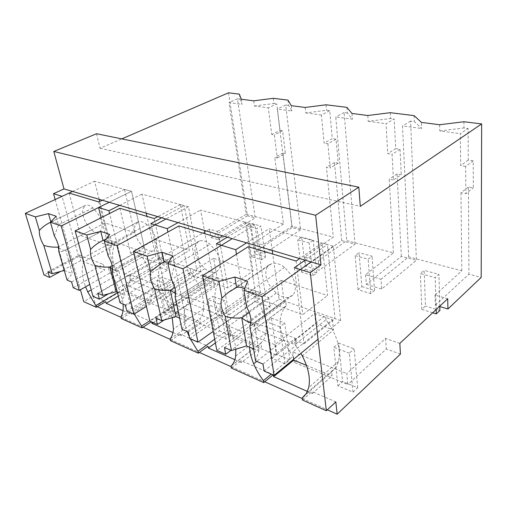 <?xml version="1.0" encoding="UTF-8"?>
<svg xmlns="http://www.w3.org/2000/svg" width="507" height="507" viewBox="0 0 507 507"><rect width="100%" height="100%" fill="white"/><g stroke="black" fill="none" stroke-linecap="round" stroke-linejoin="round"><path stroke-width="0.38" stroke-dasharray="2.54 1.9" d="M239.323 94.137L240.065 99.15L242.054 104.353L241.307 99.239M228.524 92.806L247.467 215.798L255.211 217.845L237.479 98.821L240.065 99.15M237.479 98.821L228.974 102.591L242.054 104.353M247.467 215.798L211.02 237.504L209.505 229.151L217.294 231.426L218.777 239.843L255.211 217.845M217.294 231.426L246.25 214.265L228.974 102.591M211.02 237.504L218.777 239.843M96.545 133.734L100.056 148.266L121.788 138.88M209.505 229.151L158.602 258.9L160.516 267.576L95.88 306.063L93.187 296.17L83.756 301.671M55.162 199.53L80.423 289.757M100.056 148.266L360.306 206.362M246.25 214.265L283.464 224.024L274.775 157.474L277.272 157.943L274.312 134.982L271.784 134.57L268.298 107.883L276.771 103.878L280.079 130.343L271.784 134.57M253.69 100.83L254.413 106.014L268.298 107.883M283.464 224.024L254.609 242.327L263.095 244.805L291.905 226.242L333.295 237.092L304.758 256.979L318.326 260.94L346.744 240.616L393.445 252.866L365.572 274.743L381.017 279.256L381.676 289.003L416.405 260.338L410.581 121.097L414.333 121.579L421.621 128.505L421.412 122.402M447.719 298.743L435.05 295.042L461.788 270.789L408.674 256.859L381.017 279.256M399.833 343.378L385.599 338.391L346.75 373.539L347.815 384.471L294.275 362.41L333.517 329.962L315.823 323.58L276.404 355.039L230.362 336.065L270.066 307.084L254.647 301.526L214.905 329.696L174.883 313.199L214.607 287.082L204.575 283.464L164.883 309.08L128.081 293.914L167.544 270.111L165.656 261.371L125.863 284.928L162.798 299.745L164.883 309.08M162.798 299.745L202.832 274.388L212.915 277.918L172.843 303.769L213.041 319.898L253.145 292.007L268.634 297.432L228.575 326.128L274.87 344.703L314.651 313.548L332.453 319.778L292.85 351.915L346.75 373.539M158.602 258.9L165.656 261.371M160.516 267.576L167.544 270.111M400.441 354.095L386.309 349L347.815 384.471M95.88 306.063L97.274 306.684M121.053 317.344L143.044 327.199M170.263 339.398L199.34 352.428M231.116 366.669L264.73 381.733M302.261 398.553L327.351 409.795M307.407 391.429L312.268 393.559L312.014 391.531L335.824 401.905M273.393 375.06L273.336 374.673L241.028 360.597L241.364 362.511L261.504 346.946L260.909 343.163L261.599 342.478C263.811 340.115 265.256 336.959 265.947 333.017C267.449 320.963 263.171 307.964 253.113 294.016L252.467 289.934L260.497 292.729L249.888 223.454L200.626 210.063L204.378 230.406M234.887 359.672L241.364 362.511M172.988 332.573L180.587 335.9L180.194 334.088L207.971 346.192M151.701 321.977L130.914 312.61L131.345 314.34L151.34 301.792L150.547 298.376C152.195 296.018 153.095 292.843 153.234 288.844C153.177 277.83 148.874 266.295 140.312 254.248L139.469 250.597L145.522 252.708L89.739 284.452M123.024 310.696L131.345 314.34M93.187 296.17L105.735 301.633M118.327 296.037L126.04 291.424L125.21 288.096L117.44 274.819C112.079 262.398 111.122 252.518 114.563 245.173L83.883 261.808C81.183 267.854 81.754 276.188 85.607 286.804M83.883 261.808L82.895 258.183L78.61 256.523L62.069 196.329M273.305 98.314L273.964 103.517L276.771 103.878M254.413 106.014L273.964 103.517M287.982 100.113L288.603 105.399L291.899 111.052L277.259 109.087L291.905 226.242M254.609 242.327L255.934 251.06L292.228 227.605L300.619 229.817L285.714 105.025L288.603 105.399M292.228 227.605L282.919 153.07L285.409 153.526L277.272 157.943M280.079 130.343L282.602 130.743L285.409 153.526M282.919 153.07L274.775 157.474M282.602 130.743L274.312 134.982M255.934 251.06L264.381 253.608L263.095 244.805M125.863 284.928L128.081 293.914M202.832 274.388L204.575 283.464M212.915 277.918L214.607 287.082M117.478 292.697L125.21 288.096M126.04 291.424L151.34 301.792M120.92 316.837L150.547 298.376M121.369 318.58L130.914 312.61M114.563 245.173L113.682 241.624L109.354 240.115L99.664 201.488M82.895 258.183L113.682 241.624M78.61 256.523L44.001 275.003M99.119 199.295L94.587 181.246L131.516 191.278L145.522 252.708L109.354 240.115L105.044 222.941L134.539 232.561L124.5 189.377L131.516 191.278L145.522 252.708L114.43 270.402L108.422 268.076L109.379 271.803C117.193 282.76 121.75 293.515 123.049 304.054M72.577 191.456L94.587 181.246M109.214 202.28L131.516 191.278L109.214 202.28M300.619 229.817L264.381 253.608M153.203 322.629L172.107 310.303L171.347 306.817L163.14 292.729C157.664 279.623 157.113 269.28 161.492 261.713L130.4 280.048C126.363 287.589 127.251 298.084 133.068 311.545L134.241 314.029M130.4 280.048L129.469 276.233L124.595 274.344L109.613 213.46M101.134 217.744L114.43 270.402M140.312 254.248L109.379 271.803M108.422 268.076L139.469 250.597M435.05 295.042L435.348 305.201L439.455 306.443M435.348 305.201L468.918 274.186L481.187 277.418M463.911 121.737L463.962 127.967L468.107 128.499L468.284 160.073L473.227 160.852L473.291 187.888L468.436 187.001L468.918 274.186M294.333 267.721L303.997 343.847L294.459 340.153L295.055 344.608L300.873 353.328M302.457 400.004L312.014 391.531M385.599 338.391L386.309 349M468.436 187.001L460.971 192.768L465.857 193.693L473.291 187.888M461.788 270.789L460.971 192.768M473.227 160.852L465.654 166.41L465.857 193.693M468.284 160.073L460.686 165.593L460.35 133.709L468.107 128.499M465.654 166.41L460.686 165.593M439.645 124.747L439.797 130.945L460.35 133.709M439.797 130.945L463.962 127.967M414.092 115.615L414.333 121.579M365.572 274.743L366.32 284.37L401.335 256.365L416.405 260.338M401.335 256.365L397.038 173.939L401.271 174.719L393.464 179.972L392.063 154.324L387.747 153.615L386.03 123.714L394.173 118.987L395.714 148.608L387.747 153.615M395.714 148.608L400.017 149.286L401.271 174.719M390.257 112.687L390.574 118.524L394.173 118.987M408.674 256.859L402.514 125.932L421.621 128.505M246.592 242.878L269.16 228.695L327.408 244.526L334.994 318.656L325.538 315.367L294.459 340.153M305.1 260.173L327.408 244.526M303.997 343.847L334.994 318.656M312.268 393.559L332.129 375.896L331.692 371.891L335.983 367.302L338.505 361.459C341.23 348.822 337.066 334.905 326.014 319.714L295.055 344.608M326.014 319.714L325.538 315.367M331.692 371.891L304.454 395.948M231.363 368.038L241.028 360.597M293.578 359.324L293.16 356.25L271.277 374.141M306.469 365.376L332.129 375.896M292.85 351.915L294.275 362.41M332.453 319.778L333.517 329.962M314.651 313.548L315.823 323.58M410.581 121.097L402.514 125.932M366.32 284.37L381.676 289.003M254.362 324.619L285.701 301.5L286.278 305.708L255.059 328.929L254.362 324.619L247.708 322.04L279.078 299.193L272.728 254.039M272.221 250.458L269.16 228.695M247.708 322.04L236.465 254.159M286.278 305.708L285.859 306.12C278.958 314.175 278.292 325.481 283.85 340.039C286.132 345.666 289.237 351.072 293.16 356.25M285.701 301.5L279.078 299.193M255.059 328.929L254.66 329.328C250.731 333.606 249.007 339.557 249.488 347.168M216.413 243.772L229.069 314.822L221.027 311.704L221.793 315.88C230.058 327.186 234.735 338.289 235.825 349.19M305.17 107.452L305.759 112.922L326.571 110.285L329.721 110.691L332.3 138.595L324.112 143.164L321.362 115.019L329.721 110.691M326.058 104.797L326.571 110.285M291.278 105.665L291.899 111.052M305.759 112.922L321.362 115.019M304.758 256.979L305.841 266.118L341.712 240.648L334.506 162.506L338.226 163.184L336.071 139.191L327.896 143.785L324.112 143.164M327.896 143.785L330.203 167.982L326.47 167.272L333.295 237.092M341.712 240.648L355.052 244.165L319.34 270.193L305.841 266.118M336.071 139.191L332.3 138.595M346.902 107.357L347.358 112.96L352.409 119.196L335.754 116.952L346.744 240.616M355.052 244.165L344.082 112.535L347.358 112.96M285.714 105.025L277.259 109.087M338.226 163.184L330.203 167.982M334.506 162.506L326.47 167.272M318.326 260.94L319.34 270.193M172.843 303.769L174.883 313.199M213.041 319.898L214.905 329.696M253.145 292.007L254.647 301.526M268.634 297.432L270.066 307.084M171.347 306.817L149.799 320.773M161.492 261.713L160.675 257.981L155.769 256.276L146.929 216.369M129.469 276.233L160.675 257.981M124.595 274.344L155.769 256.276M146.231 213.219L141.998 194.13L184.212 205.601L196.887 270.586L189.986 268.184L190.752 272.031L159.502 291.462L158.621 287.526L189.986 268.184M119.639 205.36L141.998 194.13M180.587 335.9L200.734 322.04L200.018 318.453C202.071 316.064 203.294 312.787 203.7 308.624C204.289 297.121 199.98 284.928 190.752 272.031M172.107 310.303L200.734 322.04M170.143 338.866L200.018 318.453M170.555 340.698L180.194 334.088M161.663 217.782L184.212 205.601M150.852 223.619L165.497 290.188L158.621 287.526M172.222 317.667C169.972 308.706 165.732 299.973 159.502 291.462M189.263 336.661L190.277 338.803M215.405 342.928L228.511 333.422L227.846 329.746L219.125 314.67C213.536 300.727 213.567 289.865 219.214 282.063L187.888 302.59C183.084 309.327 182.856 318.985 187.197 331.559M187.888 302.59L187.051 298.541L181.392 296.348L167.912 232.06M165.497 290.188L196.887 270.586M367.809 115.507L368.209 121.319L390.574 118.524M351.959 113.467L352.409 119.196M368.209 121.319L386.03 123.714M393.445 252.866L389.211 179.167L393.464 179.972M344.082 112.535L335.754 116.952M400.017 149.286L392.063 154.324M397.038 173.939L389.211 179.167M228.575 326.128L230.362 336.065M274.87 344.703L276.404 355.039M227.846 329.746L214.695 339.221M219.214 282.063L218.498 278.109L212.826 276.131L204.999 233.759M187.051 298.541L218.498 278.109M181.392 296.348L212.826 276.131M178.033 222.617L200.626 210.063M228.511 333.422L261.504 346.946M231.008 366.105L260.909 343.163M227.282 237.175L249.888 223.454M229.069 314.822L260.497 292.729M253.113 294.016L221.793 315.88M221.027 311.704L252.467 289.934M73.242 287.754L104.784 270.003L80.771 260.585L60.675 271.422M124.5 189.377L102.249 200.227M54.369 235.983L58.597 224.778L56.188 216.261M50.44 222.3L85.17 205.474L82.768 209.264C82.197 213.555 83.471 218.409 86.602 223.821L91.545 229.893C94.524 232.453 97.097 233.34 99.264 232.555L101.856 228.949C102.566 224.69 101.311 219.746 98.085 214.119L92.984 207.902C90.157 205.531 87.711 204.657 85.645 205.284L85.176 205.481M67.038 280.035L72.355 273.507L65.72 250.008C63.495 251.402 61.176 251.814 58.761 251.257M64.288 270.472L72.355 273.507M47.873 271.822L79.269 255.097L103.32 264.356L104.784 270.003M71.601 281.993L103.32 264.356M79.269 255.097L80.771 260.585M69.098 193.066L80.543 235.514L109.797 245.927L134.539 232.561M105.044 222.941L80.543 235.514M98.732 201.938L109.797 245.927M50.808 221.762L51.353 221.895C53.336 221.318 55.751 222.288 58.597 224.791L92.984 207.902M58.755 247.67C61.48 249.913 63.793 250.699 65.688 250.021L99.302 232.548M58.882 249.888L64.757 270.345M201.013 272.018L159.477 257.562L155.497 239.393L189.396 250.452L180.327 204.549L188.452 206.755L201.013 272.018L146.396 306.38M188.452 206.755L165.89 219.03M126.877 311.152L158.945 291.24L131.231 280.371L108.46 293.813M159.477 257.562L92.984 296.367M180.327 204.549L157.791 216.641M108.118 255.902L112.003 243.556L109.734 234.468M112.256 272.177C114.119 272.601 115.932 272.246 117.681 271.106L153.526 250.61L156.124 247.188C157.246 242.726 156.093 237.466 152.658 231.414L147.043 224.677L112.003 243.556C109.563 241.446 107.3 240.293 105.222 240.109M120.039 302.761L124.937 295.372L118.708 270.415C116.952 270.947 114.899 270.497 112.548 269.065M117.358 292.222L124.937 295.372M97.807 293.23L129.817 274.56L157.601 285.257L158.945 291.24M125.343 305.037L157.601 285.257M129.817 274.56L131.231 280.371M119.874 208.269L130.622 253.335L164.376 265.351L189.396 250.452M155.497 239.393L130.622 253.335M154.223 218.555L164.376 265.351M147.043 224.683C143.563 221.857 140.547 220.919 137.986 221.876M103.035 240.407L137.98 221.863L134.919 225.792C133.962 230.298 135.154 235.451 138.493 241.262L143.912 247.822C147.271 250.635 150.262 251.656 152.873 250.883M265.294 294.396L217.116 277.627L213.605 258.348L252.987 271.188L245.337 222.218L254.863 224.81L265.294 294.396L213.187 331.363M254.863 224.81L232.263 238.645M189.656 338.537L221.99 315.956L189.637 303.275L164.262 319.955M217.116 277.627L149.895 321.191M245.337 222.218L222.731 235.831M171.322 279.332C172.12 274.014 173.242 269.432 174.687 265.592L172.646 255.858M175.054 296.734L178.477 296.088L217.11 271.34L219.354 268.431C221.02 263.754 220.013 258.139 216.337 251.592L210.101 244.247C206.146 241.136 202.604 240.039 199.485 240.958L198.408 241.433L195.55 245.001C194.105 249.742 195.163 255.243 198.731 261.504L204.727 268.64C208.535 271.739 212.027 272.937 215.202 272.221M182.038 329.347L186.291 320.887L180.714 294.301L175.637 293.718M179.636 318.123L186.291 320.887M155.941 318.155L188.376 297.102L220.824 309.6L221.99 315.956M188.293 332.028L220.824 309.6M188.376 297.102L189.637 303.275M178.863 225.932L188.534 273.951L227.916 287.963L252.987 271.188M213.605 258.348L188.534 273.951M219.138 237.992L227.916 287.963M168.825 262.106L174.687 265.605L210.101 244.247M340.653 320.627L284.085 300.936L281.265 280.409L327.56 295.511L322.008 243.056L333.327 246.136L340.653 320.627L318.022 339.234M333.327 246.136L311.057 261.929M264.134 371.023L296.297 345.096L258.038 330.095L230.983 350.337M284.085 300.936L216.838 350.394M322.008 243.056L299.662 258.564M246.732 307.28C247.327 301.348 248.177 296.196 249.292 291.823L247.606 281.347M236.617 287.368L272.005 263.456L268.989 264.984L266.935 267.626C264.825 272.614 265.681 278.501 269.515 285.289L276.214 293.109C280.58 296.563 284.719 297.977 288.629 297.356L292.78 295.118L293.965 293.509C296.361 288.597 295.581 282.576 291.626 275.447L284.623 267.373C280.06 263.906 275.859 262.601 272.005 263.469M255.553 360.87L258.83 351.053L254.254 322.629L250.997 325.881L249.812 325.969M253.576 348.873L258.83 351.053M224.481 347.548L256.992 323.523L295.397 338.308L296.297 345.096M263.025 364.077L295.397 338.308M256.992 323.523L258.038 330.095M248.221 246.7L256.269 298.059L302.812 314.625L327.56 295.511M281.265 280.409L256.269 298.059M296.107 261.035L302.812 314.625M244.577 288.73L249.292 291.829M250.832 322.553L254.248 322.629L288.635 297.362M255.427 254.115L265.491 257.188L261.587 259.774L251.516 256.656L255.427 254.115L250.724 223.295L246.706 225.735L256.935 228.549L260.947 226.071L250.724 223.295M251.516 256.656L246.706 225.735M261.587 259.774L256.935 228.549M265.491 257.188L260.947 226.071M305.544 269.426L316.812 272.867L312.952 275.688L301.671 272.189L305.544 269.426L301.69 237.124L297.704 239.779L309.194 242.948L313.168 240.236L301.69 237.124M301.671 272.189L297.704 239.779M312.952 275.688L309.194 242.948M316.812 272.867L313.168 240.236M361.827 286.613L374.534 290.498L370.75 293.597L358.018 289.649L361.827 286.613L359.076 252.695L355.16 255.61L368.164 259.191L372.049 256.219L359.076 252.695M358.018 289.649L355.16 255.61M370.75 293.597L368.164 259.191M374.534 290.498L372.049 256.219M432.661 312.775L421.799 309.409L425.474 306.063L424.163 270.358L420.385 273.577L435.215 277.659L438.961 274.369L424.163 270.358M439.918 310.474L425.474 306.063M421.799 309.409L420.385 273.577M436.147 309.53L435.215 277.659M439.81 306.551L438.961 274.369M164.331 313.301L169.142 310.176L161.885 277.247L156.917 280.263L164.331 313.301L174.383 317.502L179.199 314.315L169.142 310.176M179.199 314.315L172.082 281.049L161.885 277.247M174.383 317.502L167.114 284.123L172.082 281.049M167.114 284.123L156.917 280.263M214.664 334.335L219.493 330.887L213.016 296.297L208.028 299.624L214.664 334.335L226.071 339.101L230.9 335.577L219.493 330.887M230.9 335.577L224.626 300.619L213.016 296.297M226.071 339.101L219.632 304.023L224.626 300.619M219.632 304.023L208.028 299.624M271.993 358.291L276.797 354.456L271.41 318.047L266.435 321.749L271.993 358.291L285.054 363.747L289.852 359.824L276.797 354.456M289.852 359.824L284.738 323.01L271.41 318.047M285.054 363.747L279.775 326.806L284.738 323.01M279.775 326.806L266.435 321.749M337.884 385.827L342.612 381.524L338.714 343.119L333.828 347.282L337.884 385.827L352.992 392.139L357.689 387.722L342.612 381.524M357.689 387.722L354.178 348.873L338.714 343.119M352.992 392.139L349.317 353.151L354.178 348.873M349.317 353.151L333.828 347.282M117.44 274.819L91.228 289.909M153.234 288.844L123.226 307.28M338.505 361.459L308.693 387.608M283.85 340.039L256.713 361.371M163.14 292.729L133.068 311.545M203.7 308.624L173.445 329.03M219.125 314.67L189.035 335.564M265.947 333.017L235.692 355.99M91.545 229.893L58.628 246.782M143.912 247.822L112.123 265.706M199.485 240.952L164.103 261.872M204.727 268.64L174.852 287.399M284.623 267.373L249.292 291.823M276.214 293.109L249.267 312.458M335.983 367.302L306.336 393.464M285.859 306.12L254.66 329.328M261.599 342.478L231.674 365.433M85.645 205.284L51.353 221.895M99.264 232.555L65.688 250.021M153.526 250.61L117.687 271.106M137.929 221.889L102.845 240.502M217.11 271.34L178.477 296.088M198.408 241.433L160.675 263.741M292.78 295.118L250.997 325.881M268.989 264.984L231.693 290.162"/><path stroke-width="0.76" d="M121.788 138.88L228.524 92.806L239.323 94.137L241.307 99.239L253.69 100.83L273.305 98.314L287.982 100.113L291.278 105.665L305.17 107.452L326.058 104.797L346.902 107.357L351.959 113.467L367.809 115.507L390.257 112.687L414.092 115.615L421.412 122.402L439.645 124.747L463.911 121.737L481.65 123.917L360.306 206.362L358.817 187.191L315.633 215.26L321.001 264.869L109.214 202.28L61.201 225.976L79.301 290.397L89.739 284.452M358.817 187.191L96.545 133.734L53.799 151.466L63.99 188.915L53.527 193.699L55.162 199.53M80.423 289.757L83.756 301.671L96.26 307.293L105.735 301.633L106.178 303.319L123.024 310.696M481.65 123.917L481.187 277.418L447.935 308.997L447.719 298.743L399.833 343.378L400.441 354.095L337.155 414.194L335.824 401.905L326.337 410.74L310.278 272.627L321.001 264.869M97.274 306.684L121.053 317.344M143.044 327.199L170.263 339.398M199.34 352.428L231.116 366.669M264.73 381.733L302.261 398.553M327.351 409.795L337.155 414.194M273.393 375.06L273.641 376.644L307.407 391.429M172.222 317.667L173.445 329.03C173.185 333.238 172.082 336.515 170.143 338.866L170.555 340.698L198.307 353.176L207.971 346.192L208.339 348.049L234.887 359.672M151.701 321.977L152.03 323.396L172.988 332.573M53.527 193.699L62.069 196.329L72.577 191.456L109.214 202.28L98.554 207.54L108.942 210.735L119.639 205.36M96.26 307.293L95.798 305.594L117.478 292.697M85.607 286.804L87.743 291.918L95.798 305.594M63.99 188.915L72.577 191.456M53.799 151.466L315.633 215.26M106.178 303.319L118.327 296.037M151.327 321.818L142.023 327.864L121.369 318.58L120.92 316.837C122.46 314.511 123.226 311.323 123.226 307.28L123.049 304.054M99.664 201.488L99.119 199.295M142.023 327.864L141.586 326.083L134.241 314.029M109.613 213.46L108.942 210.735M98.554 207.54L101.134 217.744M439.455 306.443L447.935 308.997M310.278 272.627L294.333 267.721L305.1 260.173M304.454 395.948L302.178 397.957L302.457 400.004L326.337 410.74M302.178 397.957L306.336 393.464L308.693 387.608C310.747 377.816 308.142 366.39 300.873 353.328M227.282 237.175L216.413 243.772L235.73 249.71L246.592 242.878M235.825 349.19L235.692 355.99C235.134 359.97 233.79 363.12 231.674 365.433L231.008 366.105L231.363 368.038L263.703 382.582L273.051 374.914M273.641 376.644L293.686 360.141L293.578 359.324M263.703 382.582L263.38 380.592L271.277 374.141M293.686 360.141L306.469 365.376M272.728 254.039L272.221 250.458M236.465 254.159L235.73 249.71M249.488 347.168C249.862 352.435 251.25 357.967 253.658 363.773C256.092 369.584 259.337 375.186 263.38 380.592M152.03 323.396L153.203 322.629M149.799 320.773L141.586 326.083M146.929 216.369L146.231 213.219M167.912 232.06L167.196 228.644L150.852 223.619L161.663 217.782M167.196 228.644L178.033 222.617M198.307 353.176L197.92 351.294L190.277 338.803M187.197 331.559L189.263 336.661M208.339 348.049L215.405 342.928M214.695 339.221L197.92 351.294M204.999 233.759L204.378 230.406M102.249 200.227L98.732 201.938L69.098 193.066L25.35 213.358L35.338 216.869L48.476 213.637L56.188 216.261L50.402 222.174L54.369 235.983C57.773 241.858 59.237 246.947 58.761 251.257L67.038 280.035L71.601 281.993L73.242 287.754L79.301 290.397M50.402 222.174L61.201 225.976M25.35 213.358L44.001 275.003L49.553 277.418L60.675 271.422M49.553 277.418L47.873 271.822L52.183 273.666L64.288 270.472M35.338 216.869L39.356 230.412C39.02 234.766 40.503 239.76 43.798 245.407L52.183 273.666M39.356 230.412C42.442 227.06 46.137 224.354 50.44 222.3M48.476 213.637L50.808 221.762M43.798 245.407C48.419 246.839 53.178 247.391 58.071 247.067L58.755 247.67M58.628 246.782L58.071 247.067L58.882 249.888M165.89 219.03L117.022 245.622L133.93 314.226L146.396 306.38M157.791 216.641L154.223 218.555L119.874 208.269L75.144 230.881L86.773 234.975L100.741 231.407L109.734 234.468L104.372 241.167L108.118 255.902C111.755 262.239 113.137 267.664 112.256 272.177L120.039 302.761L125.343 305.037L126.877 311.152L133.93 314.226M104.372 241.167L117.022 245.622M75.144 230.881L92.984 296.367L99.397 299.162L108.46 293.813M99.397 299.162L97.807 293.23L102.794 295.372L116.122 291.709L117.358 292.222M86.773 234.975L90.601 249.412C89.904 253.975 91.311 259.292 94.834 265.364L102.794 295.372M90.601 249.412C94.049 245.724 98.13 242.752 102.845 240.502L105.222 240.109M100.741 231.407L103.041 240.413M94.834 265.364C99.657 266.847 104.657 267.392 109.823 267.005L112.548 269.065M112.123 265.706L109.823 267.005L116.122 291.709M232.263 238.645L182.97 268.83L197.971 342.162L213.187 331.363M222.731 235.831L219.138 237.992L178.863 225.932L133.411 251.39L147.119 256.212L162.018 252.245L172.646 255.858L167.944 263.545L171.322 279.332C175.232 286.208 176.48 292.013 175.054 296.734L182.038 329.347L188.293 332.028L189.656 338.537L197.971 342.162M167.944 263.545L182.97 268.83M133.411 251.39L149.895 321.191L157.398 324.461L164.262 319.955M157.398 324.461L155.941 318.155L161.784 320.665L175.961 316.59L179.636 318.123M147.119 256.212L150.636 271.663C149.438 276.454 150.731 282.133 154.515 288.698L161.784 320.665M150.636 271.663L160.675 263.741L164.103 261.872M162.018 252.245L164.11 261.885L168.825 262.106M154.515 288.698C159.547 290.232 164.8 290.758 170.257 290.283L175.637 293.718M174.852 287.399L170.257 290.283L175.961 316.59M311.057 261.929L262.081 296.677L274.072 375.357L318.022 339.234M299.662 258.564L296.107 261.035L248.221 246.7L202.508 275.707L218.916 281.486L234.861 277.012L247.606 281.347L243.937 290.289L246.732 307.28C250.959 314.803 251.985 321.032 249.812 325.969L255.553 360.87L263.025 364.077L264.134 371.023L274.072 375.357M243.937 290.289L262.081 296.677M202.508 275.707L216.838 350.394L225.729 354.266L230.983 350.337M225.729 354.266L224.481 347.548L231.42 350.527L246.541 345.945L253.576 348.873M218.916 281.486L221.92 298.084C220.044 303.11 221.153 309.207 225.228 316.355L231.42 350.527M221.92 298.084L228.125 292.571L236.617 287.368C238.968 286.854 241.617 287.311 244.577 288.73M234.861 277.012L236.623 287.374M225.228 316.355C230.482 317.933 235.996 318.421 241.776 317.832C244.824 320.392 247.841 321.97 250.832 322.553M249.267 312.458L241.776 317.832L246.541 345.945M439.81 306.551L439.918 310.474L436.274 313.896L432.661 312.775M436.274 313.896L436.147 309.53M91.228 289.909L87.743 291.918M256.713 361.371L253.658 363.773M231.693 290.162L228.125 292.571"/></g></svg>
